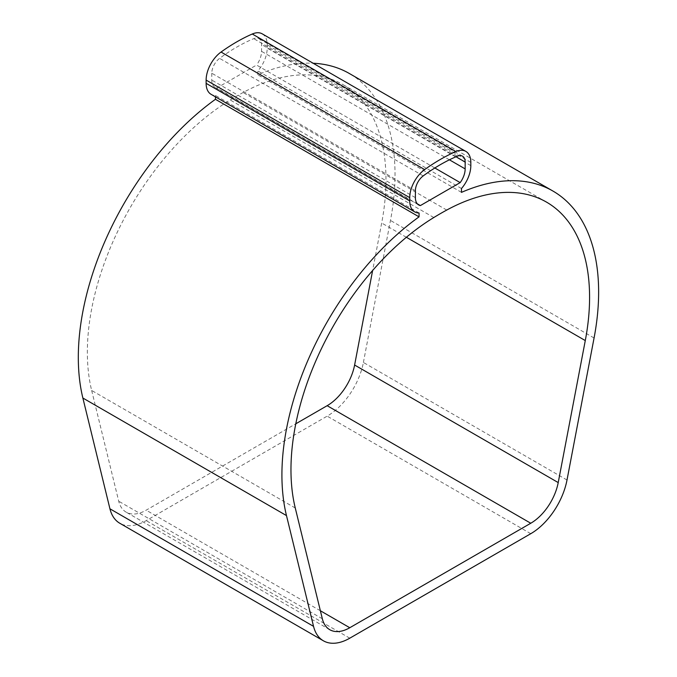 <?xml version="1.0" encoding="UTF-8"?>
<svg xmlns="http://www.w3.org/2000/svg" width="677" height="677" viewBox="0 0 677 677"><rect width="100%" height="100%" fill="white"/><g stroke="black" fill="none" stroke-linecap="round" stroke-linejoin="round"><path stroke-width="0.51" stroke-dasharray="3.38 2.54" d="M419.063 213.001L215.455 95.457A23.991 13.853 -60 0 1 211.097 94.331M262.236 33.85A23.991 13.853 -60 0 1 267.212 44.834L267.212 48.075A23.991 13.853 -60 0 1 257.878 70.967L257.878 74.808A220.761 127.454 -60 0 1 313.146 63.24M461.486 188.519L257.878 70.967M417.32 203.819L216.767 88.027L256.566 65.051L434.837 167.981M415.39 190.77L211.783 73.226A12.795 7.388 -60 0 1 219.602 58.357A177.162 102.286 -60 0 1 253.74 38.648A12.795 7.388 -60 0 1 258.902 38.631A12.795 7.388 -60 0 1 261.55 44.487L261.55 51.342A15.994 9.233 -60 0 1 256.566 65.051M211.783 73.226L211.783 80.081A15.994 9.233 -60 0 0 215.091 87.401A15.994 9.233 -60 0 0 216.767 88.027M567.004 480.018L363.397 362.466A52.789 30.482 -60 0 1 327.16 416.143L146.173 520.63A52.789 30.482 -60 0 1 119.778 523.245M363.397 362.466L390.46 220.448A220.761 127.454 -60 0 0 349.307 73.48M461.486 192.361L257.878 74.808M295.265 508.004L91.657 390.46A207.957 120.066 -60 0 1 230.205 99.976A319.942 184.719 -60 0 1 243.128 92.512A207.957 120.066 -60 0 1 342.909 84.566A207.957 120.066 -60 0 1 381.676 223.012L372.629 270.487M91.657 390.46L118.72 501.217A39.994 23.086 -60 0 0 126.176 512.167A39.994 23.086 -60 0 0 146.173 510.179L295.79 423.802M215.455 95.457L215.455 96.845M470.82 162.387L267.212 44.834M470.82 165.628L267.212 48.075M449.418 159.814L261.55 51.342M456.019 156.759L261.55 44.487M457.347 156.201L253.74 38.648M423.21 175.91L219.602 58.357M415.39 197.633L211.783 80.081M530.768 533.696L327.16 416.143M594.067 338.001L390.46 220.448M349.781 638.183L146.173 520.63M433.813 217.529L230.205 99.976M446.735 210.065L243.128 92.512M322.328 618.77L118.72 501.217M320.373 610.756L146.173 510.179M406.378 237.272L381.676 223.012M462.509 156.184L258.902 38.631M418.699 204.953L215.091 87.401M329.784 629.712L126.176 512.167M546.517 202.118L342.909 84.566"/><path stroke-width="1.02" d="M419.063 216.852L419.063 213.001A23.991 13.853 -60 0 1 414.705 211.884A23.991 13.853 -60 0 1 409.737 200.9L409.737 197.65A23.991 13.853 -60 0 1 424.657 169.588A183.569 105.984 -60 0 1 455.892 151.555A23.991 13.853 -60 0 1 465.844 151.403A23.991 13.853 -60 0 1 470.82 162.387L470.82 165.628A23.991 13.853 -60 0 1 461.486 188.519L461.486 192.361A220.761 127.454 -60 0 1 552.914 191.032A220.761 127.454 -60 0 1 594.067 338.001L567.004 480.018A52.789 30.482 -60 0 1 530.768 533.696L349.781 638.183A52.789 30.482 -60 0 1 323.386 640.797A52.789 30.482 -60 0 1 313.544 626.352L286.481 515.586A220.761 127.454 -60 0 1 419.063 216.852L215.455 99.299A220.761 127.454 -60 0 0 82.873 398.034L109.936 508.799A52.789 30.482 -60 0 0 119.778 523.245L323.386 640.797M414.705 211.884L211.097 94.331A23.991 13.853 -60 0 1 206.13 83.347L206.13 80.098A23.991 13.853 -60 0 1 221.049 52.036A183.569 105.984 -60 0 1 252.284 34.002A23.991 13.853 -60 0 1 262.236 33.85L465.844 151.403M420.375 205.58A15.994 9.233 -60 0 1 418.699 204.953A15.994 9.233 -60 0 1 415.39 197.633L415.39 190.77A12.795 7.388 -60 0 1 423.21 175.91A177.162 102.286 -60 0 1 457.347 156.201A12.795 7.388 -60 0 1 462.509 156.184A12.795 7.388 -60 0 1 465.158 162.04L465.158 168.895A15.994 9.233 -60 0 1 460.174 182.604L420.375 205.58L417.32 203.819M460.174 182.604L434.837 167.981M313.146 63.24A220.761 127.454 -60 0 1 349.307 73.48L552.914 191.032M433.813 217.529A319.942 184.719 -60 0 1 446.735 210.065A207.957 120.066 -60 0 1 546.517 202.118A207.957 120.066 -60 0 1 585.283 340.565L558.22 482.583A39.994 23.086 -60 0 1 530.768 523.245L349.781 627.731A39.994 23.086 -60 0 1 329.784 629.712A39.994 23.086 -60 0 1 322.328 618.77L295.265 508.004A207.957 120.066 -60 0 1 433.813 217.529M372.629 270.487L354.613 365.03A39.994 23.086 -60 0 1 327.16 405.692L295.79 423.802M215.455 96.845L215.455 99.299M409.737 200.9L206.13 83.347M409.737 197.65L206.13 80.098M424.657 169.588L221.049 52.036M455.892 151.555L252.284 34.002M465.158 168.895L449.418 159.814M465.158 162.04L456.019 156.759M313.544 626.352L109.936 508.799M286.481 515.586L82.873 398.034M349.781 627.731L320.373 610.756M530.768 523.245L327.16 405.692M558.22 482.583L354.613 365.03M585.283 340.565L406.378 237.272"/></g></svg>
